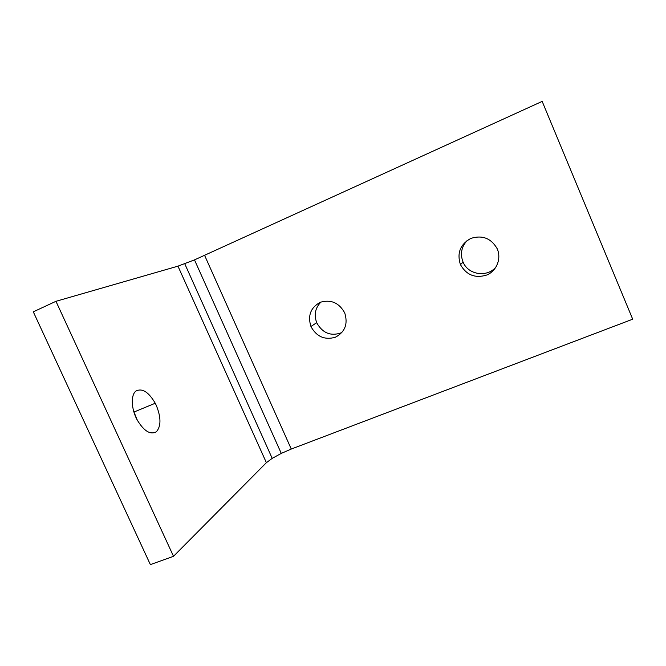 <?xml version="1.0" encoding="UTF-8"?>
<svg xmlns="http://www.w3.org/2000/svg" width="666" height="666" viewBox="0 0 666 666"><rect width="100%" height="100%" fill="white"/><g stroke="black" fill="none" stroke-linecap="round" stroke-linejoin="round"><path stroke-width="1" d="M542.174 101.39L632.7 319.197L542.174 101.39L194.489 259.882L177.955 266.159L55.961 301.307L33.3 311.83L150.374 564.61L173.51 556.301L55.961 301.307M467.307 240.368C461.446 246.67 460.006 253.838 462.987 261.871L463.086 262.088C468.248 275.108 487.787 277.83 496.303 266.55M321.045 301.981C315.243 307.767 313.794 314.66 316.7 322.66L316.825 322.96C322.76 333.341 331.119 336.555 341.883 332.6M632.7 319.197L291.267 449.05L281.277 453.396L272.203 458.366L266.383 462.687L173.51 556.301M460.373 264.444L460.472 264.668C466.466 275.141 475.249 278.579 486.838 275C496.719 270.862 501.631 258.483 497.161 248.668C491.075 238.203 482.267 234.798 470.729 238.453C460.273 244.38 456.818 253.047 460.373 264.444M311.064 326.781C316.683 336.746 324.775 340.234 335.339 337.254C345.013 332.059 348.151 323.959 344.738 312.945C339.127 302.789 330.985 299.225 320.329 302.256C310.681 307.492 307.55 315.567 310.939 326.482L311.064 326.781M177.955 266.159L266.383 462.687M156.269 405.328C161.147 417.424 161.18 426.24 156.36 431.768C150.291 435.106 143.839 431.068 137.005 419.647C131.185 408.641 130.736 395.146 135.822 391.125C142.091 387.828 148.56 391.866 155.245 403.238L156.269 405.328M184.765 263.786L272.203 458.366M194.489 259.882L281.277 453.396M204.637 255.444L291.267 449.05M133.625 411.172L137.412 420.413M463.086 262.088L460.472 264.668M316.7 322.66L310.939 326.482M155.245 403.238L134.074 411.996"/></g></svg>
